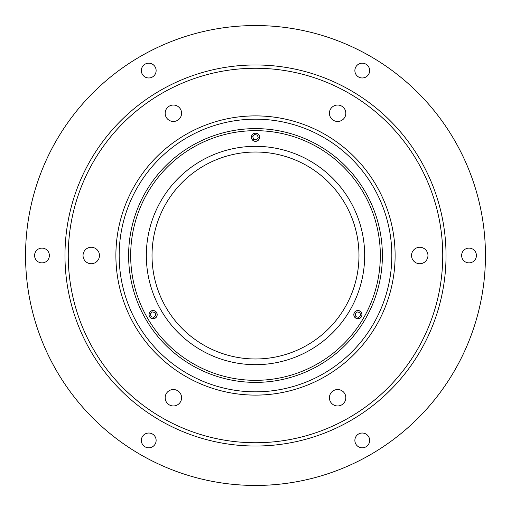<?xml version="1.0" encoding="UTF-8"?>
<svg xmlns="http://www.w3.org/2000/svg" width="511" height="511" viewBox="0 0 511 511"><rect width="100%" height="100%" fill="white"/><g stroke="black" fill="none" stroke-linecap="round" stroke-linejoin="round"><path stroke-width="0.77" d="M173.376 405.958A8.214 8.214 0 0 0 181.59 397.743A8.214 8.214 0 0 0 173.376 389.535A8.214 8.214 0 0 0 165.162 397.743A8.214 8.214 0 0 0 173.376 405.958M337.624 405.958A8.214 8.214 0 0 0 345.838 397.743A8.214 8.214 0 0 0 337.624 389.535A8.214 8.214 0 0 0 329.41 397.743A8.214 8.214 0 0 0 337.624 405.958M419.748 263.714A8.214 8.214 0 0 0 427.963 255.5A8.214 8.214 0 0 0 419.748 247.286A8.214 8.214 0 0 0 411.54 255.5A8.214 8.214 0 0 0 419.748 263.714M337.624 121.465A8.214 8.214 0 0 0 345.838 113.257A8.214 8.214 0 0 0 337.624 105.042A8.214 8.214 0 0 0 329.41 113.257A8.214 8.214 0 0 0 337.624 121.465M173.376 121.465A8.214 8.214 0 0 0 181.59 113.257A8.214 8.214 0 0 0 173.376 105.042A8.214 8.214 0 0 0 165.162 113.257A8.214 8.214 0 0 0 173.376 121.465M91.252 263.714A8.214 8.214 0 0 0 99.46 255.5A8.214 8.214 0 0 0 91.252 247.286A8.214 8.214 0 0 0 83.038 255.5A8.214 8.214 0 0 0 91.252 263.714M255.5 68.257A187.243 187.243 0 0 0 68.257 255.5A187.243 187.243 0 0 0 255.5 442.743A187.243 187.243 0 0 0 442.743 255.5A187.243 187.243 0 0 0 255.5 68.257M255.5 446.033A190.533 190.533 0 0 1 64.967 255.5A190.533 190.533 0 0 1 255.5 64.967A190.533 190.533 0 0 1 446.033 255.5A190.533 190.533 0 0 1 255.5 446.033M255.5 115.888A139.612 139.612 0 0 0 115.888 255.5A139.612 139.612 0 0 0 255.5 395.112A139.612 139.612 0 0 0 395.112 255.5A139.612 139.612 0 0 0 255.5 115.888M148.739 63.192A7.39 7.39 0 0 1 156.13 70.582A7.39 7.39 0 0 1 148.739 77.972A7.39 7.39 0 0 1 141.349 70.582A7.39 7.39 0 0 1 148.739 63.192M362.261 63.192A7.39 7.39 0 0 1 369.651 70.582A7.39 7.39 0 0 1 362.261 77.972A7.39 7.39 0 0 1 354.87 70.582A7.39 7.39 0 0 1 362.261 63.192M469.028 248.11A7.39 7.39 0 0 1 476.418 255.5A7.39 7.39 0 0 1 469.028 262.89A7.39 7.39 0 0 1 461.631 255.5A7.39 7.39 0 0 1 469.028 248.11M362.261 433.028A7.39 7.39 0 0 1 369.651 440.418A7.39 7.39 0 0 1 362.261 447.808A7.39 7.39 0 0 1 354.87 440.418A7.39 7.39 0 0 1 362.261 433.028M148.739 433.028A7.39 7.39 0 0 1 156.13 440.418A7.39 7.39 0 0 1 148.739 447.808A7.39 7.39 0 0 1 141.349 440.418A7.39 7.39 0 0 1 148.739 433.028M41.972 248.11A7.39 7.39 0 0 1 49.369 255.5A7.39 7.39 0 0 1 41.972 262.89A7.39 7.39 0 0 1 34.582 255.5A7.39 7.39 0 0 1 41.972 248.11M255.5 25.55A229.95 229.95 0 0 0 25.55 255.5A229.95 229.95 0 0 0 255.5 485.45A229.95 229.95 0 0 0 485.45 255.5A229.95 229.95 0 0 0 255.5 25.55M364.669 255.5A109.169 109.169 0 0 1 255.5 364.669A109.169 109.169 0 0 1 146.331 255.5A109.169 109.169 0 0 1 255.5 146.331A109.169 109.169 0 0 1 364.669 255.5M152.023 255.5A103.478 103.478 0 0 0 255.5 358.978A103.478 103.478 0 0 0 358.978 255.5A103.478 103.478 0 0 0 255.5 152.023A103.478 103.478 0 0 0 152.023 255.5M148.976 314.629A4.107 4.107 0 0 0 153.083 318.736A4.107 4.107 0 0 0 157.19 314.629A4.107 4.107 0 0 0 153.083 310.522A4.107 4.107 0 0 0 148.976 314.629M353.81 314.629A4.107 4.107 0 0 0 357.917 318.736A4.107 4.107 0 0 0 362.024 314.629A4.107 4.107 0 0 0 357.917 310.522A4.107 4.107 0 0 0 353.81 314.629M251.393 137.242A4.107 4.107 0 0 0 255.5 141.349A4.107 4.107 0 0 0 259.607 137.242A4.107 4.107 0 0 0 255.5 133.135A4.107 4.107 0 0 0 251.393 137.242M380.331 255.5A124.831 124.831 0 0 0 255.5 130.669A124.831 124.831 0 0 0 130.669 255.5A124.831 124.831 0 0 0 255.5 380.331A124.831 124.831 0 0 0 380.331 255.5M254.325 133.409A4.005 4.005 0 0 0 251.668 138.417A4.005 4.005 0 0 0 256.675 141.068A4.005 4.005 0 0 0 259.333 136.067A4.005 4.005 0 0 0 254.325 133.409M252.728 136.603L253.565 139.324L256.337 139.957L258.272 137.874L257.435 135.16L254.663 134.521L252.728 136.603M361.82 315.523A4.005 4.005 0 0 0 358.811 310.726A4.005 4.005 0 0 0 354.014 313.735A4.005 4.005 0 0 0 357.023 318.532A4.005 4.005 0 0 0 361.82 315.523M359.853 312.547L357.08 311.908L355.145 313.99L355.975 316.711L358.754 317.35L360.689 315.268L359.853 312.547M150.355 317.561A4.005 4.005 0 0 0 156.015 317.357A4.005 4.005 0 0 0 155.81 311.697A4.005 4.005 0 0 0 150.151 311.902A4.005 4.005 0 0 0 150.355 317.561M153.92 317.35L155.855 315.268L155.025 312.547L152.246 311.908L150.311 313.99L151.147 316.711L153.92 317.35M391.828 255.5A136.328 136.328 0 0 1 255.5 391.828A136.328 136.328 0 0 1 119.172 255.5A136.328 136.328 0 0 1 255.5 119.172A136.328 136.328 0 0 1 391.828 255.5M128.619 255.5A126.881 126.881 0 0 1 255.5 128.619A126.881 126.881 0 0 1 382.381 255.5A126.881 126.881 0 0 1 255.5 382.381A126.881 126.881 0 0 1 128.619 255.5"/></g></svg>
